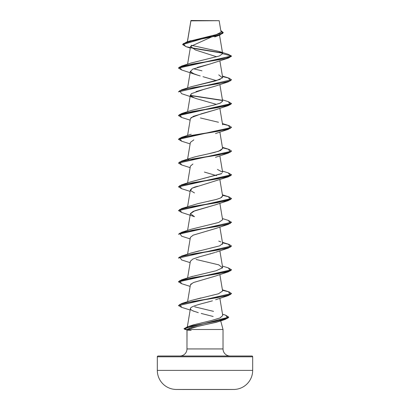 <?xml version="1.0" encoding="UTF-8"?>
<svg xmlns="http://www.w3.org/2000/svg" width="410" height="410" viewBox="0 0 410 410"><rect width="100%" height="100%" fill="white"/><g stroke="black" fill="none" stroke-linecap="round" stroke-linejoin="round"><path stroke-width="0.61" d="M176.279 389.459L233.72 389.459A19.07 19.07 0 0 0 252.678 370.389L157.322 370.389A19.07 19.07 0 0 0 176.279 389.459A4767.577 4767.577 0 0 0 184.141 389.5A4767.577 4767.577 0 0 1 176.279 389.459L233.72 389.459A4767.577 4767.577 0 0 1 225.859 389.5A4767.577 4767.577 0 0 0 233.72 389.459A19.07 19.07 0 0 0 252.678 370.389L252.678 356.792L157.322 356.792L157.322 370.389L252.678 370.389L252.678 356.792A0.794 0.794 0 0 0 251.883 355.998L158.116 355.998A0.794 0.794 0 0 0 157.322 356.792L252.678 356.792A0.794 0.794 0 0 0 251.883 355.998L179.913 355.998A7.062 7.062 0 0 0 186.975 348.93A7.062 7.062 0 0 1 179.913 355.998M190.86 20.848L219.155 20.695L191.039 20.5L219.155 20.695L190.911 20.628L187.595 40.79M230.087 355.998A7.062 7.062 0 0 1 223.025 348.93L223.025 329.512L187.032 329.512L186.975 348.93L223.025 348.93A7.062 7.062 0 0 0 230.087 355.998M189.748 328.318L187.032 329.512L223.025 329.512L220.703 320.851L223.025 329.512L223.025 348.93L186.975 348.93L186.975 329.676C187.016 330.132 188.4 330.357 191.121 330.363M219.196 33.523L190.609 46.438M210.694 63.827L197.256 67.45M187.585 87.94L190.399 71.114L192.039 73.093L198.589 75.501M215.629 86.013L196.016 91.594M187.585 111.689L190.399 94.864L190.563 95.617C191.624 96.96 194.765 98.297 199.977 99.64L216.516 104.396M215.66 109.752L193.376 116.317L190.399 118.618L187.585 135.438M193.838 139.877L190.399 142.367L187.585 159.188M192.92 164.015L190.399 166.117L187.585 182.937M204.416 172.067L216.516 175.644M197.174 186.227L196.682 186.381M195.662 186.709L192.136 188.159L190.399 189.866L187.585 206.686M215.696 204.739L193.197 211.396L190.399 213.615L187.585 230.435M215.711 228.483L193.197 235.14L190.399 237.364L187.585 254.185M216.306 251.996L215.727 252.222M215.568 252.283L228.38 248.07L192.551 254.005L179.667 256.978L181.62 259.945L190.143 262.646M210.653 253.836L210.14 253.98M191.214 283.746L190.399 284.863L193.392 282.557L215.516 276.053L228.375 271.82L192.546 277.76L179.667 280.727L181.625 283.694L178.514 281.844L231.486 269.97L228.375 271.82M215.624 299.761L228.38 295.569L192.802 301.468L179.795 304.415L181.681 307.362L178.514 305.593L231.476 293.621L228.38 295.569M187.344 326.862L190.399 308.612L191.009 309.827M192.618 310.77L198.307 312.671M191.219 325.555L194.54 324.53M222.743 315.505L220.165 317.888L211.785 320.425L219.945 317.981L222.743 315.526L219.857 298.27M191.029 300.54L201.008 297.947M218.468 293.801L222.615 291.013L219.857 274.521M191.152 276.75L192.603 276.284M222.379 268.032L222.615 267.264L219.857 250.771M191.08 253.026L199.337 250.823M222.302 244.38L222.615 243.514L219.857 227.022M181.625 232.296L217.454 226.361L230.333 223.394L228.375 220.421L231.486 222.271L178.524 234.243L181.625 232.296L191.234 229.221L218.735 222.461L222.615 219.765L219.857 203.273M221.487 197.517L222.615 196.016L219.857 179.524M191.019 181.799L221.897 173.491M219.857 155.774L222.615 172.267L217.423 169.417M188.098 159.439L189.358 158.716M189.763 158.532L190.701 158.163M191.203 157.988L194.637 156.963M222.609 148.487L220.549 150.506L214.163 152.52L196.585 156.471M198.261 156.072L201.289 155.39M202.75 155.072L203.703 154.867M205.026 154.58L206.22 154.324M207.337 154.083L218.668 151.234L222.615 148.512L219.857 132.025M222.62 101.255L220.149 103.182L213.825 105.103L220.426 103.059L222.615 101.014L219.857 84.527M191.086 86.776L220.267 79.381M201.935 70.802L193.484 68.772L201.935 70.802M191.06 63.037L219.34 55.996L222.63 53.654L219.114 51.455L191.198 45.264L219.263 51.501L222.63 53.654L219.381 55.98L191.234 62.976L181.625 66.051L225.874 58.533L231.486 56.026L228.196 54.289L231.486 56.026L222.63 53.654L231.486 56.026L178.514 67.901L181.625 66.051M187.426 41.799L190.932 20.725M189.41 41.22L216.352 34.594L220.867 32.287M190.922 20.669L193.387 20.674L190.922 20.669M216.459 20.69L219.155 20.695L216.459 20.69M190.609 46.479L195.401 49.953L216.752 56.821M182.609 44.572L223.265 32.549L182.609 44.572L186.217 46.714L196.17 48.857L222.435 53.146L191.593 48.006M190.281 48.078L185.761 46.571L183.214 43.691L192.5 40.805L219.873 35.04L223.255 32.646M231.486 56.221L228.375 58.071L192.546 64.011L179.667 66.979L181.625 69.946L178.514 68.096L231.486 56.221M222.205 52.9L191.296 47.744L222.205 52.9M223.265 32.549L220.805 30.545L222.743 33.446L214.333 36.341L186.36 42.133L182.619 44.47M217.408 321.958L190.691 328.015M157.322 370.389L157.322 356.792A0.794 0.794 0 0 1 158.116 355.998M186.975 329.676L198.84 326.104L216.705 322.193M213.149 316.479L201.213 313.435M194.073 311.364L191.255 310.016L190.389 308.868C189.604 306.183 203.211 303.502 212.436 300.817M190.383 261.298L192.72 259.11L199.07 256.916L214.871 252.534M190.394 237.395L193.105 235.181L215.516 228.554L228.375 224.321L192.546 230.256L179.667 233.228L181.625 236.196L190.143 238.897M181.625 212.447L194.483 216.68L190.389 213.707L194.852 210.74L215.516 204.805L228.38 200.572L192.551 206.507L179.667 209.479L181.625 212.447L178.514 210.596L231.486 198.722L228.38 200.572M194.483 192.931L190.522 190.542L192.136 188.159L228.375 176.823L192.551 182.757L179.667 185.725L181.62 188.697L178.514 186.847L231.486 174.973L228.375 176.823M190.988 117.69L201.53 113.749L215.511 109.808L228.375 105.575L192.546 111.51L179.662 114.477L181.625 117.45L178.514 115.594L231.486 103.725L228.375 105.575M231.476 79.873L228.38 81.821L192.551 87.76L179.667 90.728L181.62 93.695L194.483 97.928L190.701 95.812L191.285 93.695L203.575 89.462M203.585 89.457L215.516 86.054L228.38 81.821M216.516 80.647L202.965 76.69M200.203 75.952L194.483 74.179L190.476 71.699L192.51 69.213L209.167 64.247M209.828 64.068L228.375 58.071M231.476 127.372L228.38 129.319L192.551 135.259L179.667 138.226L181.62 141.194L178.514 139.349L231.486 127.469L178.514 139.149L181.62 137.299L217.449 131.364L230.333 128.392L228.38 125.424L222.415 123.564M231.486 151.223L228.375 153.073L192.546 159.008L179.667 161.976L181.625 164.948L178.514 163.098L231.486 151.223L178.524 162.995L181.625 161.048L217.454 155.113L230.333 152.141L228.38 149.173L222.415 147.313M178.514 234.146L231.476 222.374L228.375 224.321M222.497 242.812L229.134 244.416L231.486 246.02L178.514 258.095L231.476 246.123L228.38 248.07M187.001 329.563L183.972 328.82L228.744 317.325L225.228 319.421L188.128 326.816L184.628 329.281L186.975 329.927M222.497 76.567L229.134 78.172L231.486 79.776L178.514 91.85L231.486 79.776M190.45 95.392L222.123 100.245L190.45 95.392M228.37 101.67L231.486 103.525L178.514 115.4L181.625 113.549L217.454 107.61L230.333 104.642L228.375 101.675L222.415 99.814M222.497 124.066L229.134 125.67L231.486 127.274M222.497 147.815L229.134 149.419L231.486 151.023M228.37 172.923L231.486 174.773L178.524 186.745L181.62 184.797L217.449 178.862L230.333 175.89L228.375 172.923L222.415 171.062M222.497 195.314L229.134 196.918L231.486 198.522L178.524 210.499M178.514 257.895L181.62 256.045L217.449 250.11L230.333 247.143L228.38 244.17L222.415 242.31M228.37 267.92L231.486 269.77L178.514 281.644L181.625 279.794L217.454 273.859L230.338 270.892L228.375 267.92L222.415 266.059M222.497 290.311L229.134 291.915L231.486 293.519L178.514 305.593M225.587 315.172L228.744 317.13L183.972 328.82M222.353 100.486L190.558 95.607M218.761 74.851L222.502 77.849L215.88 80.826L191.239 86.725L181.62 89.8L217.449 83.865L230.333 80.893L228.38 77.926L222.415 76.065M213.825 105.103L191.234 110.474L181.625 113.549M200.413 117.967L218.484 122.257M196.236 156.553L192.408 157.594M221.59 173.702L191.234 181.722L181.62 184.797M222.609 195.98L220.498 198.025L216.393 199.429L197.63 203.719L181.625 208.546L217.449 202.612L230.333 199.644L228.38 196.672L222.415 194.811M218.761 241.095L220.749 241.885M222.609 243.484L219.709 245.856L191.239 252.97L181.62 256.045M196.082 259.458L218.761 264.845L222.517 267.817L216.014 270.784L191.234 276.724L181.625 279.794M218.597 293.755L191.239 300.468L181.62 303.549L217.449 297.609L230.333 294.641L228.38 291.674L222.415 289.808M194.694 306.823L213.559 311.369M211.785 320.425L193.125 324.935L187.416 326.842L217.561 321.01L227.98 318.093L225.597 315.177L222.522 314.188M189.512 326.232L188.498 326.708M183.993 328.723L187.416 326.842M178.524 305.496L181.62 303.549M178.514 210.596L181.625 208.546M178.524 91.748L181.62 89.8M184.141 389.5L225.859 389.5L184.141 389.5M190.891 20.664L187.355 41.825M219.545 35.152L222.62 53.531M190.578 46.289L187.585 64.191M219.857 60.777L222.615 77.264M219.857 108.276L222.615 124.763M190.399 261.114L187.585 277.934M190.399 284.863L187.585 301.683M220.995 31.683L219.155 20.695M214.727 36.92L219.873 35.04M190.85 40.698L186.36 42.133M228.201 54.289L219.309 51.516M217.346 321.978L225.228 319.421M190.163 310.016L181.681 307.362M190.143 286.395L181.625 283.694M190.143 191.398L181.62 188.697M190.143 167.649L181.625 164.948M215.516 157.307L228.375 153.073M190.143 143.9L181.62 141.194M215.516 133.558L228.38 129.319M190.143 120.15L181.625 117.45M194.483 74.179L181.625 69.946M191.239 134.224L181.62 137.299M191.239 157.973L181.625 161.048M222.415 218.561L228.375 220.421"/></g></svg>
